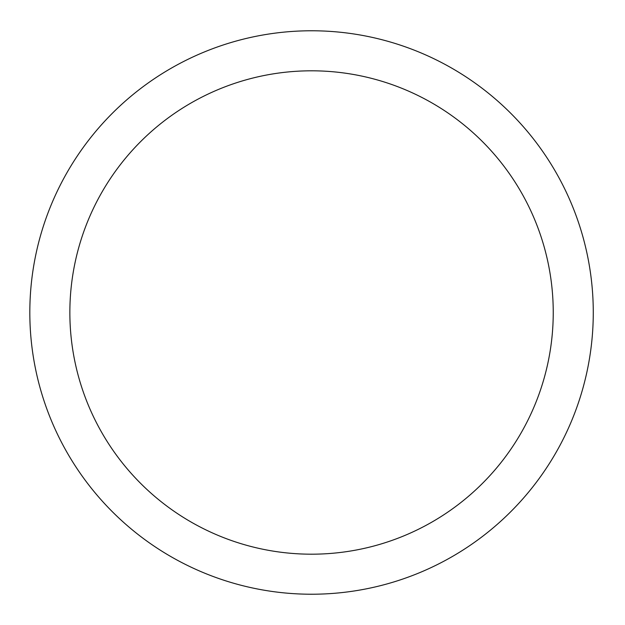 <?xml version="1.0" encoding="UTF-8"?>
<svg xmlns="http://www.w3.org/2000/svg" width="625" height="625" viewBox="0 0 625 625"><rect width="100%" height="100%" fill="white"/><g stroke="black" fill="none" stroke-linecap="round" stroke-linejoin="round"><path stroke-width="0.94" d="M553.242 312.5A241.695 241.695 0 0 1 190.703 521.812A241.695 241.695 0 0 1 190.703 103.188A241.695 241.695 0 0 1 553.242 312.5M593.273 312.5A281.727 281.727 0 0 0 170.688 68.516A281.727 281.727 0 0 0 170.688 556.484A281.727 281.727 0 0 0 593.273 312.5"/></g></svg>
